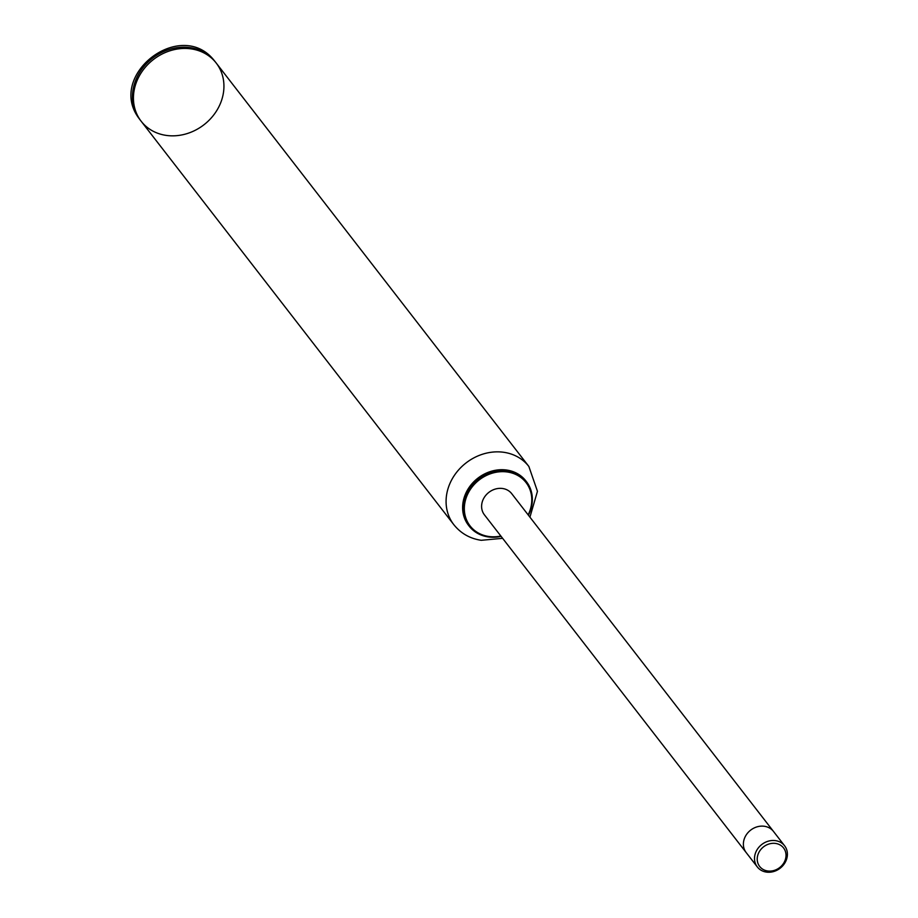 <?xml version="1.0" encoding="UTF-8"?>
<svg xmlns="http://www.w3.org/2000/svg" width="918" height="918" viewBox="0 0 918 918"><rect width="100%" height="100%" fill="white"/><g stroke="black" fill="none" stroke-linecap="round" stroke-linejoin="round"><path stroke-width="1.38" d="M501.113 536.376A36.261 31.51 -37.8 0 1 488.376 536.938A36.261 31.51 -37.8 0 1 469.132 526.106A36.261 31.51 -37.8 0 1 478.496 478.989A36.261 31.51 -37.8 0 1 526.462 481.686A36.261 31.51 -37.8 0 1 528.412 515.216M500.861 536.032A35.4 30.764 -37.8 0 1 488.869 536.491A35.4 30.764 -37.8 0 1 466.252 497.625A35.4 30.764 -37.8 0 1 511.326 472.827A35.4 30.764 -37.8 0 1 528.148 514.883M468.823 525.704A36.261 31.51 -37.8 0 1 468.501 525.291A36.261 31.51 -37.8 0 1 477.865 478.175A36.261 31.51 -37.8 0 1 525.83 480.871A36.261 31.51 -37.8 0 1 526.14 481.273M529.927 517.167L537.455 491.302L528.86 466.459A47.484 41.264 -37.8 0 0 466.057 462.936A47.484 41.264 -37.8 0 0 453.79 524.637L141.154 121.233A47.484 41.264 -37.8 0 1 153.409 59.532A47.484 41.264 -37.8 0 1 216.223 63.055A47.484 41.264 -37.8 0 1 215.328 112.765A47.484 41.264 -37.8 0 1 166.365 135.416A47.484 41.264 -37.8 0 1 141.154 121.233A47.484 41.264 -37.8 0 1 153.409 59.532A47.484 41.264 -37.8 0 1 216.223 63.055L215.237 61.793A47.484 41.264 -37.8 0 0 214.342 60.68A47.484 41.264 -37.8 0 0 152.434 58.27A47.484 41.264 -37.8 0 0 139.318 118.824C105.857 75.551 180.789 17.488 214.342 60.68M757.316 866.948L746.185 852.581A17.27 15.009 -37.8 0 1 750.637 830.147A17.27 15.009 -37.8 0 1 773.484 831.433L511.705 493.654A17.27 15.009 -37.8 0 0 488.869 492.369A17.27 15.009 -37.8 0 0 484.406 514.814L746.185 852.581A17.27 15.009 -37.8 0 1 750.637 830.147A17.27 15.009 -37.8 0 1 773.484 831.433L784.603 845.788A17.27 15.009 -37.8 0 1 784.282 863.861A17.27 15.009 -37.8 0 1 766.473 872.1A17.27 15.009 -37.8 0 1 757.316 866.948A17.27 15.009 -37.8 0 1 761.768 844.503A17.27 15.009 -37.8 0 1 784.603 845.788M767.689 870.975A15.113 13.127 -37.8 0 1 761.573 848.645A15.113 13.127 -37.8 0 1 785.578 852.007A15.113 13.127 -37.8 0 1 767.689 870.975M141.154 121.233L140.167 119.971A47.484 41.264 -37.8 0 1 139.318 118.824M526.462 481.686L525.83 480.871M469.132 526.106L468.501 525.291M453.79 524.637C460.813 533.392 469.959 538.614 481.25 540.3L502.628 538.327M528.86 466.459L216.223 63.055"/></g></svg>

